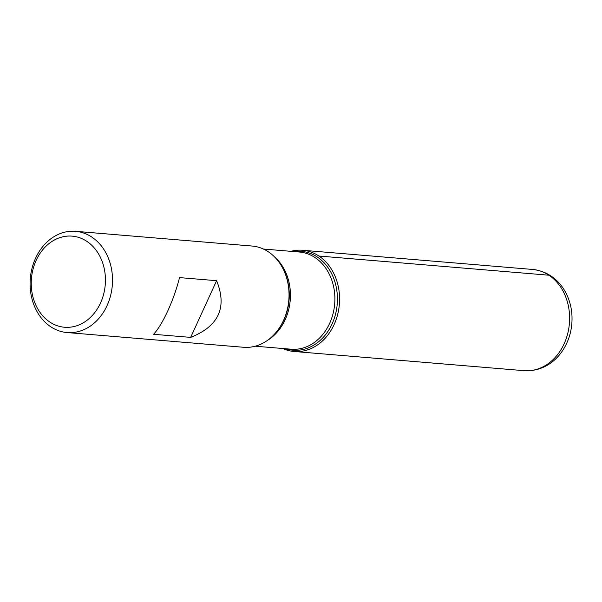 <?xml version="1.0" encoding="UTF-8"?>
<svg xmlns="http://www.w3.org/2000/svg" width="602" height="602" viewBox="0 0 602 602"><rect width="100%" height="100%" fill="white"/><g stroke="black" fill="none" stroke-linecap="round" stroke-linejoin="round"><path stroke-width="0.9" d="M67.085 332.552L243.599 347.279A50.794 41.147 -85.2 0 0 277.973 329.919A50.794 41.147 -85.2 0 0 283.068 268.853A50.794 41.147 -85.2 0 0 252.042 246.037L75.528 231.318A50.794 41.147 94.8 0 1 91.835 237.083A50.794 41.147 94.8 0 1 110.535 295.808A50.794 41.147 94.8 0 1 67.085 332.552A50.794 41.147 94.8 0 1 50.771 326.788A50.794 41.147 94.8 0 1 32.072 268.071A50.794 41.147 94.8 0 1 75.528 231.318M179.509 277.605C174.046 299.773 162.615 324.734 153.555 334.291L190.653 337.383C218.737 326.269 227.383 307.374 216.607 280.698L179.509 277.605M318.902 256.023A50.794 41.147 94.8 0 1 335.412 321.506A50.794 41.147 94.8 0 1 282.835 348.513A50.794 41.147 -85.2 0 0 294.145 351.493A50.794 41.147 -85.2 0 0 339.37 304.296A50.794 41.147 -85.2 0 0 302.588 250.259A50.794 41.147 -85.2 0 0 290.939 251.327A50.794 41.147 94.8 0 1 318.902 256.023L548.934 275.212L550.838 275.851M86.816 241.319A45.714 37.031 -85.2 0 0 31.236 283.392A45.714 37.031 -85.2 0 0 86.951 320.354A45.714 37.031 -85.2 0 0 86.816 241.319M216.607 280.698L190.653 337.383M277.973 329.919L278.47 329.249A49.612 40.191 -85.2 0 0 283.444 269.598L283.068 268.853M293.844 251.568A49.612 40.191 94.8 0 1 317.231 256.971A49.612 40.191 94.8 0 1 334.178 318.676A49.612 40.191 94.8 0 1 285.732 348.754M255.248 346.21L291.263 349.213A48.762 39.499 -85.2 0 0 334.682 303.905A48.762 39.499 -85.2 0 0 299.367 252.027L263.352 249.025M274.437 256.791A48.762 39.499 94.8 0 1 267.461 340.386M294.145 351.493L524.176 370.681A50.794 41.147 -85.2 0 0 569.402 323.485A50.794 41.147 -85.2 0 0 532.619 269.448L302.588 250.259M524.176 370.681C551.695 372.269 570.5 347.948 571.9 322.409C573.586 297.802 559.138 272.352 532.619 269.448"/></g></svg>
